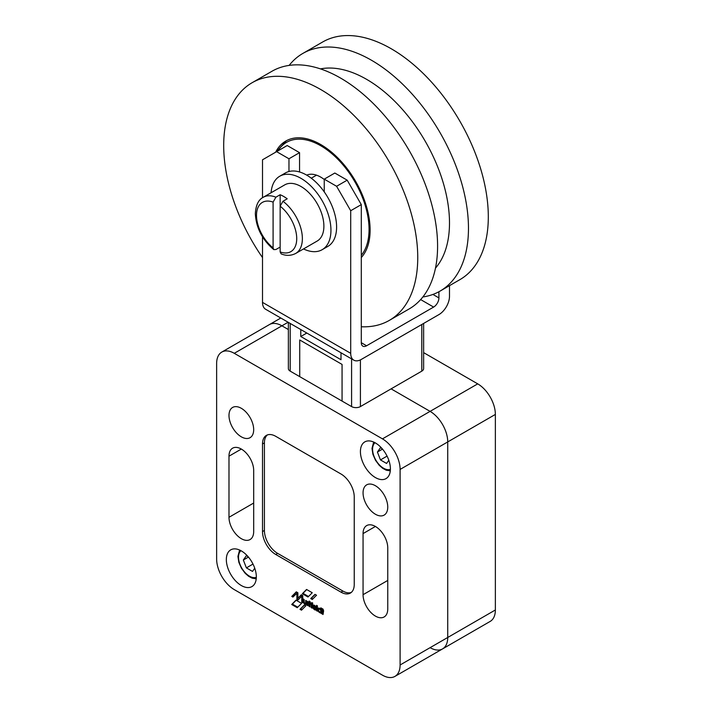 <?xml version="1.0" encoding="UTF-8"?>
<svg xmlns="http://www.w3.org/2000/svg" width="712" height="712" viewBox="0 0 712 712"><rect width="100%" height="100%" fill="white"/><g stroke="black" fill="none" stroke-linecap="round" stroke-linejoin="round"><path stroke-width="1.07" d="M306.712 175.134A29.94 17.284 60 0 1 320.72 177.11A29.94 17.284 60 0 1 324.245 179.486M275.633 152.217A69.856 40.335 60 0 1 285.788 141.056A69.856 40.335 60 0 1 339.624 159.773A69.856 40.335 60 0 1 370.115 230.074A69.856 40.335 60 0 1 361.296 257.513M361.296 326.755A137.22 79.219 -120 0 0 389.322 320.391L409.16 308.937A137.22 79.219 -120 0 0 437.586 246.121A137.22 79.219 -120 0 0 377.689 108.028A137.22 79.219 -120 0 0 271.948 71.271L252.11 82.725A137.22 79.219 -120 0 0 223.693 145.533A137.22 79.219 -120 0 0 262.505 257.575M389.322 320.391A137.22 79.219 -120 0 0 417.748 257.575A137.22 79.219 -120 0 0 357.851 119.483A137.22 79.219 -120 0 0 252.11 82.725M289.152 65.397A137.22 79.219 60 0 1 302.84 53.436L322.678 41.981A137.22 79.219 60 0 1 428.41 78.747A137.22 79.219 60 0 1 488.307 216.831A137.22 79.219 60 0 1 459.89 279.647L440.052 291.101A137.22 79.219 60 0 1 422.848 296.966M302.84 53.436A137.22 79.219 60 0 1 408.572 90.193A137.22 79.219 60 0 1 468.469 228.285A137.22 79.219 60 0 1 440.052 291.101M435.477 268.121A117.258 67.702 -120 0 0 449.495 222.945A117.258 67.702 -120 0 0 405.635 113.155A117.258 67.702 -120 0 0 320.445 68.886M318.478 611.474A2.617 1.513 60 0 1 318.317 608.199A2.617 1.513 60 0 1 320.765 609.454L320.792 607.834L321.699 608.36L321.699 613.682L320.836 612.774A2.617 1.513 60 0 1 318.478 611.474M318.718 608.084A2.617 1.513 -120 0 0 318.584 609.775M360.414 451.604A21.209 12.246 60 0 1 364.802 441.894A21.209 12.246 60 0 1 381.142 447.572A21.209 12.246 60 0 1 390.399 468.914A21.209 12.246 60 0 1 386.011 478.624A21.209 12.246 60 0 1 369.67 472.937A21.209 12.246 60 0 1 360.414 451.604M226.336 559.561A21.209 12.246 60 0 1 230.733 549.86A21.209 12.246 60 0 1 247.073 555.538A21.209 12.246 60 0 1 256.329 576.88A21.209 12.246 60 0 1 251.932 586.59A21.209 12.246 60 0 1 235.592 580.903A21.209 12.246 60 0 1 226.336 559.561M228.988 415.443A17.462 10.084 60 0 1 232.602 407.451A17.462 10.084 60 0 1 246.058 412.123A17.462 10.084 60 0 1 253.686 429.701A17.462 10.084 60 0 1 250.063 437.693A17.462 10.084 60 0 1 236.607 433.021A17.462 10.084 60 0 1 228.988 415.443M363.058 492.846A17.462 10.084 60 0 1 366.671 484.854A17.462 10.084 60 0 1 380.128 489.536A17.462 10.084 60 0 1 387.755 507.113A17.462 10.084 60 0 1 384.133 515.105A17.462 10.084 60 0 1 370.676 510.424A17.462 10.084 60 0 1 363.058 492.846M253.686 531.553A17.462 10.084 60 0 1 250.063 539.554A17.462 10.084 60 0 1 236.607 534.872A17.462 10.084 60 0 1 228.988 517.295L228.988 456.187A17.462 10.084 60 0 1 232.602 448.186A17.462 10.084 60 0 1 246.058 452.868A17.462 10.084 60 0 1 253.686 470.445L253.686 531.553M387.755 608.965A17.462 10.084 60 0 1 384.133 616.957A17.462 10.084 60 0 1 370.676 612.276A17.462 10.084 60 0 1 363.058 594.698L363.058 533.591A17.462 10.084 60 0 1 366.671 525.598A17.462 10.084 60 0 1 380.128 530.271A17.462 10.084 60 0 1 387.755 547.848L387.755 608.965M320.453 611.866A1.549 0.899 -120 0 0 320.774 611.154A1.549 0.899 -120 0 0 320.097 609.597A1.549 0.899 -120 0 0 318.905 609.178A1.549 0.899 -120 0 0 318.584 609.89A1.549 0.899 -120 0 0 319.261 611.448A1.549 0.899 -120 0 0 320.453 611.866L321.157 611.457A1.549 0.899 -120 0 0 321.477 610.745A1.549 0.899 -120 0 0 320.952 609.365M320.186 608.76A1.549 0.899 -120 0 0 319.608 608.778L318.905 609.178M248.435 557.069L243.335 560.006L246.388 555.663L248.052 556.615M252.991 564.073L246.388 567.882L243.335 560.006M254.745 568.221L252.502 571.416L246.388 567.882M382.504 449.103L377.413 452.04L380.466 447.697L382.122 448.649M387.07 456.107L380.466 459.916L377.413 452.04M388.814 460.255L386.572 463.45L380.466 459.916M315.105 606.802L314.935 606.615A1.468 0.845 -120 0 0 313.752 606.152A1.468 0.845 -120 0 0 313.476 607.149L315.683 606.464M315.033 605.743A1.468 0.845 -120 0 0 314.455 605.752L313.752 606.152M267.383 434.934A18.708 10.805 -120 0 0 264.41 442.864L264.41 530.458A18.708 10.805 -120 0 0 277.635 553.375L342.908 591.058A18.708 10.805 -120 0 0 351.265 592.446M302.013 609.668L300.687 608.902L304.522 605.075M315.202 594.458L311.429 598.187L312.782 598.97M322.883 609.009L323.07 613.699M317.232 605.725L317.41 610.407M312.123 607.345L311.625 603.358M312.034 602.699A1.664 0.961 -120 0 0 311.99 602.886L311.278 603.295A1.664 0.961 60 0 1 311.607 602.761A1.664 0.961 60 0 1 312.675 603.011L312.114 608.137L311.224 607.603L311.278 603.295M311.936 603.171L311.224 603.589L311.99 602.886M308.011 604.96L307.815 601.613M301.514 594.876L297.865 598.24L301.327 594.76L302.769 595.597L302.76 602.753L301.763 602.174L301.772 596.14L297.972 599.985L296.886 599.362L296.886 593.256L292.935 597.074L291.795 596.425L296.299 591.841L297.874 592.758L297.865 598.24M296.486 591.957L292.507 596.015L293.46 596.567M296.886 593.256L297.589 592.847L297.589 598.952L298.488 599.468M301.772 596.14L302.484 595.73L302.76 601.934M306.107 602.895A1.059 0.614 -120 0 0 306.151 602.868A1.059 0.614 -120 0 0 306.196 602.841A1.762 1.015 -120 0 0 306.391 602.147L306.391 600.786M304.202 602.13A1.976 1.139 -120 0 1 303.971 601.151L303.971 599.388M305.003 603.269A1.976 1.139 -120 0 0 305.101 603.349A1.744 1.006 -120 0 0 306.267 603.776M306.578 604.123L305.733 604.087A1.744 1.006 60 0 1 305.653 604.141A1.744 1.006 60 0 1 304.389 603.758A1.976 1.139 60 0 1 303.267 601.56L303.294 598.997L304.158 599.531L304.158 601.8A1.504 0.872 -120 0 0 304.389 602.672A1.059 0.614 -120 0 0 305.448 603.278A1.059 0.614 -120 0 0 305.484 603.251A1.762 1.015 -120 0 0 305.688 602.557L305.697 600.394L306.552 600.875L306.578 604.906L305.733 604.087L306.445 603.678M310.014 606.117L309.836 601.435M313.511 605.067A2.554 1.477 -120 0 0 313.44 606.864M313.672 607.443A2.554 1.477 -120 0 0 313.778 607.648A2.999 1.727 -120 0 0 314.152 608.244M314.837 608.982A2.999 1.727 -120 0 0 315.247 609.294A2.456 1.415 -120 0 0 316.164 609.597A2.456 1.415 60 0 1 315.879 609.89A2.456 1.415 60 0 1 314.544 609.703A2.999 1.727 60 0 1 313.075 608.057A2.554 1.477 60 0 1 313.111 605.173A2.554 1.477 60 0 1 313.28 605.102A2.946 1.7 60 0 1 315.567 606.321A2.243 1.29 60 0 1 316.199 607.407L314.241 608.618A0.899 0.516 -120 0 0 314.419 608.769A2.358 1.362 -120 0 0 315.736 608.965A2.358 1.362 -120 0 0 315.914 608.822L316.164 609.623M314.019 608.324L316.164 607.336M319.911 611.893A2.617 1.513 -120 0 0 321.548 612.365L321.699 612.899M321.495 608.199L320.792 609.454L321.495 609.045M306.747 589.563L303.027 593.336L308.492 596.487M297.741 607.185L292.401 604.096L296.183 600.252M234.275 589.607A24.947 14.4 60 0 1 216.635 559.053L216.635 363.503A24.947 14.4 60 0 1 221.806 352.075A24.947 14.4 60 0 1 234.275 353.312L382.46 438.868A24.947 14.4 60 0 1 400.1 469.422L400.1 664.981A24.947 14.4 60 0 1 394.938 676.4A24.947 14.4 60 0 1 382.46 675.163L234.275 589.607M430.093 647.662A24.947 14.4 60 0 0 442.57 648.899L490.194 621.398A24.947 14.4 -120 0 0 495.365 609.979L447.732 637.48L447.732 441.921A24.947 14.4 -120 0 0 430.093 411.367L391.102 388.859L430.093 411.367A24.947 14.4 60 0 1 447.732 441.921L447.732 637.48A24.947 14.4 60 0 1 442.57 648.899A24.947 14.4 -120 0 0 447.732 637.48L400.1 664.981M354.238 584.516A18.708 10.805 60 0 1 350.357 593.078A18.708 10.805 60 0 1 341.003 592.153L275.731 554.47A18.708 10.805 60 0 1 262.505 531.553L262.505 443.959A18.708 10.805 60 0 1 266.377 435.397A18.708 10.805 60 0 1 275.731 436.322L341.003 474.005A18.708 10.805 60 0 1 354.238 496.923L354.238 584.516M305.84 605.841L301.496 610.184L299.983 609.312L304.335 604.969L305.84 605.841M300.687 608.902L299.983 609.312M312.265 599.486L310.717 598.587L315.015 594.351L316.546 595.232L312.265 599.486M311.429 598.187L310.717 598.587M322.171 608.644L323.052 609.107L323.613 610.825L323.061 614.492L322.171 613.958L322.207 608.627M316.529 605.36L317.41 605.868L317.401 611.207L316.529 610.673L316.564 605.342M308.599 602.904A0.952 0.552 -120 0 0 308.011 603.331L308.011 605.734L307.103 605.209L307.112 601.248L308.073 601.943A1.13 0.65 60 0 1 308.109 601.916A1.13 0.65 60 0 1 308.777 602.041L308.803 602.779M292.507 596.015L291.795 596.425M297.589 598.952L296.886 599.362M302.475 601.774L301.763 602.174M306.391 602.147L305.688 602.557M306.196 602.841L305.484 603.251M303.971 601.151L303.267 601.56M305.101 603.349L304.389 603.758M310.049 603.803L310.005 606.891L309.124 606.384L309.124 601.062L310.023 601.578L310.548 603.242L310.539 604.07L310.049 603.803L310.548 603.5M313.778 607.648L313.075 608.057M315.247 609.294L314.544 609.703M312.257 592.749L307.976 597.003L302.324 593.746L306.552 589.456L312.257 592.749M303.027 593.336L302.324 593.746M301.577 603.367L297.224 607.701L291.697 604.506L295.987 600.136L301.577 603.367M292.401 604.096L291.697 604.506M288.111 322.233L281.908 325.811A24.947 14.4 -120 0 0 269.43 324.583A24.947 14.4 60 0 1 281.908 325.811L288.369 329.549L281.908 325.811L234.275 353.312M299.725 339.971L342.063 364.419L342.063 401.087L299.725 376.639L299.725 339.971L342.063 364.419L342.063 401.087L351.586 406.579A6.239 3.604 0 0 0 360.414 406.579L421.798 371.139A6.239 3.604 0 0 0 423.631 368.594L423.631 323.435M280.145 247.073L275.909 249.52L273.782 249.609L273.088 247.838L273.088 202.119L275.909 197.188L280.145 194.741A32.432 18.726 60 0 1 287.203 198.817L282.967 201.256L280.145 206.195L280.145 251.915L281.16 253.873C286.099 255.964 290.932 255.831 295.658 253.472A32.432 18.726 -120 0 0 302.369 238.627A32.432 18.726 -120 0 0 282.967 201.256M275.909 197.188A32.432 18.726 -120 0 0 263.218 197.295L284.747 184.871A32.432 18.726 60 0 1 309.738 193.566A32.432 18.726 60 0 1 323.889 226.202A32.432 18.726 60 0 1 317.178 241.048L295.658 253.472M279.754 176.229L285.396 172.971A42.408 24.484 60 0 1 288.965 171.512A42.408 24.484 60 0 1 324.245 191.884A42.408 24.484 60 0 1 336.598 227.021A42.408 24.484 60 0 1 327.814 246.432L322.162 249.69A42.408 24.484 -120 0 0 330.947 230.279A42.408 24.484 -120 0 0 312.435 187.594A42.408 24.484 -120 0 0 279.754 176.229A42.408 24.484 -120 0 0 271.076 192.765M341.003 352.778L341.003 359.729L300.784 336.509L300.784 329.549M306.81 333.029L300.784 336.509M288.369 322.385L288.369 368.594A6.239 3.604 0 0 0 290.202 371.139L299.725 376.639M353.811 360.165L265.603 309.239A14.97 8.642 -60 0 1 262.505 302.386L350.704 353.312A14.97 8.642 120 0 0 353.811 360.165A14.97 8.642 120 0 0 361.296 359.427L438.912 314.606A14.97 8.642 120 0 0 449.495 296.281L449.495 285.645M438.912 291.733L438.912 297.91A7.485 4.325 -60 0 1 433.617 307.077L366.582 345.774A7.485 4.325 -60 0 1 362.844 346.148A7.485 4.325 -60 0 1 361.296 342.721L361.296 204.611L347.18 180.163L334.827 173.034L324.245 179.148L324.245 191.884M299.547 171.975L299.547 152.662L287.203 145.533L262.505 159.8L262.505 197.749M350.704 353.312L350.704 210.716L336.598 186.277L324.245 179.148M336.598 186.277L347.18 180.163M350.704 210.716L361.296 204.611M262.505 236.838L262.505 302.386M288.965 171.512L288.965 158.776L276.612 151.647M288.965 158.776L299.547 152.662M303.508 248.942A42.408 24.484 -120 0 0 322.162 249.69M280.145 251.915A28.444 16.421 -120 0 0 296.726 238.627A28.444 16.421 -120 0 0 280.145 206.195L280.145 194.741M495.365 609.979L495.365 414.428A24.947 14.4 -120 0 0 477.725 383.866L423.631 352.636M277.929 150.891A68.361 39.463 60 0 1 320.72 145.738A68.361 39.463 60 0 1 363.182 199.405A68.361 39.463 60 0 1 361.296 255.314M253.686 503.037L228.988 517.295M241.332 449.058L228.988 456.187M387.755 580.44L363.058 594.698M375.402 526.462L363.058 533.591M375.01 442.722A15.468 8.927 -120 0 0 372.581 449.254A15.468 8.927 -120 0 0 378.811 464.251A15.468 8.927 -120 0 0 390.399 469.368M240.941 550.688A15.468 8.927 -120 0 0 238.511 557.22A15.468 8.927 -120 0 0 244.732 572.208A15.468 8.927 -120 0 0 256.32 577.325M315.532 606.268L314.935 606.615M315.719 606.517L315.113 606.864L315.719 606.517M495.365 414.428L400.1 469.422M342.908 591.058L341.003 592.153M264.41 442.864L262.505 443.959M264.41 530.458L262.505 531.553M277.635 553.375L275.731 554.47M322.883 613.548L322.171 613.958M322.91 613.602L322.207 614.011M317.232 610.264L316.529 610.673M317.267 610.326L316.564 610.727M311.625 603.865L310.913 604.274M311.651 603.918L310.948 604.328M311.901 604.061L311.197 604.47M311.936 604.123L311.224 604.524M311.936 607.194L311.224 607.603M311.963 607.247L311.26 607.656M312.648 604.746L312.159 605.031M307.815 604.808L307.103 605.209M307.842 604.862L307.139 605.271M306.463 603.705L305.76 604.105M306.463 604.025L305.76 604.435M306.498 604.079L305.795 604.488M309.827 605.974L309.124 606.384M309.862 606.028L309.159 606.437M320.863 612.792L321.566 612.382L320.836 612.774M321.566 612.783L320.863 613.192M321.593 612.845L320.889 613.246M477.725 383.866L382.46 438.868M273.088 202.119A28.444 16.421 -120 0 0 256.507 215.407A28.444 16.421 -120 0 0 273.088 247.838M421.798 371.139L421.798 324.494M360.414 406.579L360.414 359.889M351.586 406.579L351.586 358.884M290.202 371.139L290.202 323.444M432.914 294.439L438.912 297.91M420.65 299.583L433.617 307.077M361.296 342.721L366.582 345.774M276.452 151.745L286.358 140.736M373.667 442.054L372.002 448.444L372.919 454.336L375.473 460.237L379.256 465.337L382.718 468.345L386.216 470.196L390.301 470.863M239.597 550.02L237.924 556.41L238.84 562.302L241.404 568.194L245.186 573.302L248.648 576.311L252.146 578.162L256.231 578.82M442.57 648.899L394.938 676.4M312.648 604.728L312.132 605.022M312.702 603.536L312.239 603.803M308.803 602.557L308.207 602.904M306.151 602.868L305.448 603.278M314.722 607.914L314.01 608.324M280.804 318.015L221.806 352.075M263.218 197.295C258.456 199.698 255.822 205.19 255.332 213.778C256.169 227.965 262.319 239.908 273.782 249.609M316.52 175.17L311.278 178.196"/></g></svg>
